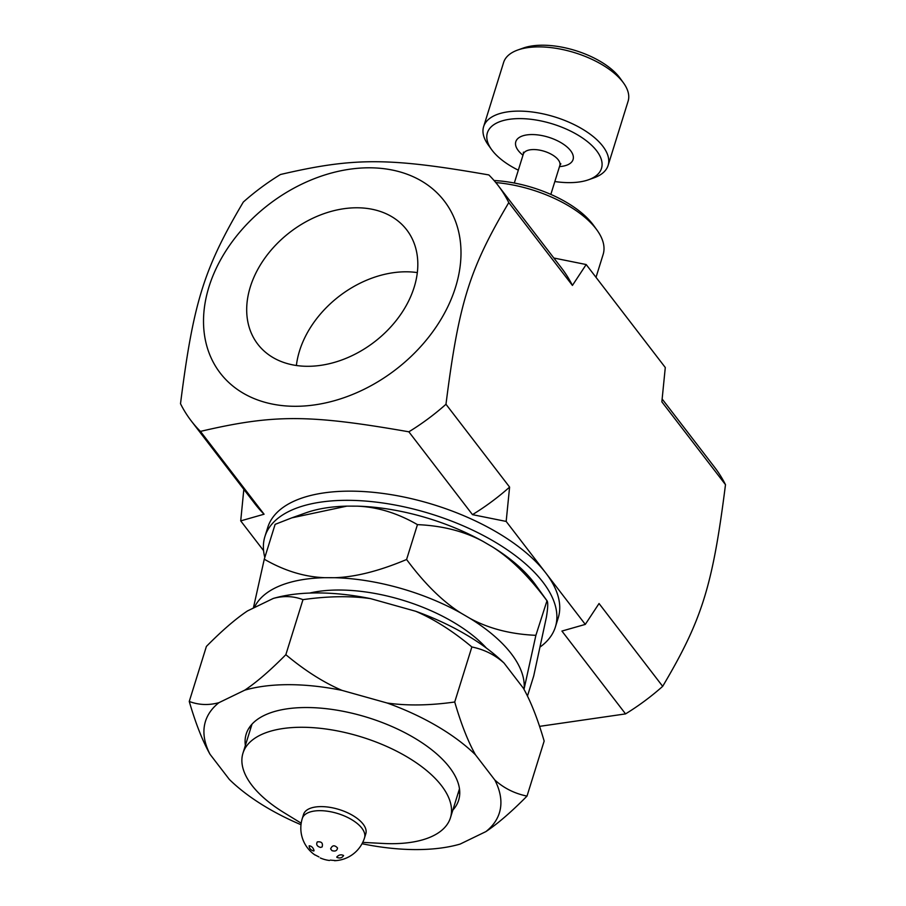 <?xml version="1.0" encoding="UTF-8"?>
<svg xmlns="http://www.w3.org/2000/svg" width="906" height="906" viewBox="0 0 906 906"><rect width="100%" height="100%" fill="white"/><g stroke="black" fill="none" stroke-linecap="round" stroke-linejoin="round"><path stroke-width="1.36" d="M296.387 365.503A93.873 69.207 142.5 0 1 299.535 350.894A93.873 69.207 142.5 0 1 417.315 272.593M459.727 791.493A111.257 51.925 17.3 0 1 457.983 793.577M250.509 728.956A111.257 51.925 17.3 0 1 250.249 726.25M459.082 790.032A109.819 51.257 -162.7 0 0 459.546 789.33M251.63 724.573A109.819 51.257 -162.7 0 0 251.619 725.412M518.323 170.169A59.762 27.893 17.3 0 1 491.596 149.581A59.762 27.893 17.3 0 1 520.61 118.607A59.762 27.893 17.3 0 1 596.578 150.724A59.762 27.893 17.3 0 1 588.526 179.773A59.762 27.893 17.3 0 1 554.834 181.54M491.596 149.581L488.221 144.903A65.187 30.43 17.3 0 1 483.623 126.647A65.187 30.43 17.3 0 1 536.579 112.627A65.187 30.43 17.3 0 1 602.75 146.149A65.187 30.43 17.3 0 1 608.107 165.424A65.187 30.43 17.3 0 1 593.962 177.836L588.526 179.773M483.623 126.647L503.623 62.435A65.187 30.43 17.3 0 1 517.779 50.011A65.187 30.43 17.3 0 1 622.75 81.936A65.187 30.43 17.3 0 1 623.509 82.944A65.187 30.43 17.3 0 1 628.107 101.2L608.107 165.424M517.779 50.011L523.215 48.075A59.762 27.893 17.3 0 1 619.444 77.338A59.762 27.893 17.3 0 1 620.134 78.267L623.509 82.944M295.107 406.296A141.245 104.133 -37.5 0 0 436.613 326.239A141.245 104.133 -37.5 0 0 437.587 193.386A141.245 104.133 -37.5 0 0 227.904 247.836A141.245 104.133 -37.5 0 0 295.107 406.296M414.178 287.202A93.873 69.207 142.5 0 1 341.766 359.988A93.873 69.207 142.5 0 1 257.814 344.223A93.873 69.207 142.5 0 1 290.09 232.151A93.873 69.207 142.5 0 1 406.703 229.841A93.873 69.207 142.5 0 1 414.178 287.202M661.856 401.845L665.287 367.519L586.182 264.541L572.422 285.424L508.787 202.604C469.331 269.241 458.821 302.978 445.979 404.269L509.602 487.1L506.171 521.426L585.287 624.404L599.047 603.521L662.682 686.34C702.139 619.704 712.648 585.967 725.491 484.676L661.856 401.845M191.291 420.973A193.386 142.582 -37.5 0 0 200.441 431.392L264.076 514.212A193.386 142.582 -37.5 0 1 254.926 503.804L191.291 420.973A193.386 142.582 -37.5 0 1 180.509 403.725C193.352 302.434 203.861 268.686 243.318 202.049A193.386 142.582 -37.5 0 1 280.452 174.507C353.906 157.361 388.776 157.429 488.855 174.937A193.386 142.582 -37.5 0 1 498.006 185.345A193.386 142.582 -37.5 0 1 508.787 202.604M553.838 258.017L586.182 264.541M506.171 521.426L472.479 514.642L408.855 431.811C308.776 414.314 273.895 414.235 200.441 431.392M408.855 431.811A193.386 142.582 -37.5 0 0 445.979 404.269M662.173 399.036L714.709 467.417A193.386 142.582 142.5 0 1 725.491 484.676M662.682 686.34A193.386 142.582 142.5 0 1 625.548 713.894L561.924 631.063L585.287 624.404M539.568 726.363L625.548 713.894M572.422 285.424A193.386 142.582 -37.5 0 0 561.641 268.176L498.006 185.345M472.479 514.642A193.386 142.582 -37.5 0 0 509.602 487.1M264.076 514.212L240.713 520.882L243.827 489.365M240.713 520.882L263.578 550.644M495.786 182.559A86.919 40.566 17.3 0 1 597.009 230.113L593.634 225.435A81.483 38.029 -162.7 0 0 494.064 180.521M597.009 230.113A86.919 40.566 17.3 0 1 603.577 244.212A86.919 40.566 17.3 0 1 603.136 254.45L596.012 277.338M309.648 593.068A118.244 55.187 17.3 0 1 339.184 590.021A118.244 55.187 17.3 0 1 486.465 648.141M527.462 696.057L533.713 675.978L546.409 617.167C548.051 607.043 548.164 601.482 546.737 600.452C528.866 576.363 510.769 558.515 492.445 546.907L483.181 541.482C464.404 531.324 442.49 525.707 417.451 524.631C397.417 513.079 377.292 506.918 357.1 506.148L346.907 506.126L291.834 517.847L275.13 524.348L264.269 559.206C284.303 570.769 304.427 576.929 324.62 577.688L334.812 577.711C355.458 577.031 379.388 570.961 406.59 559.5C424.461 583.589 442.57 601.437 460.894 613.045L470.146 618.47C488.923 628.628 510.837 634.245 535.888 635.321L524.008 689.364M417.451 524.631L406.59 559.5M253.363 608.096L264.269 559.206M492.445 546.907A141.37 65.979 17.3 0 1 535.14 584.268L546.998 600.735L535.888 635.321M524.121 688.719A141.37 65.979 -162.7 0 0 470.146 618.47M460.894 613.045A141.37 65.979 -162.7 0 0 334.812 577.711M324.62 577.688A141.37 65.979 -162.7 0 0 254.292 607.643M291.834 517.847L305.854 512.853A141.37 65.979 17.3 0 1 346.907 506.126M357.1 506.148A141.37 65.979 17.3 0 1 483.181 541.482M301.2 823.203L283.872 812.569A108.652 50.713 17.3 0 1 242.967 753.169A108.652 50.713 17.3 0 1 361.788 737.065A108.652 50.713 17.3 0 1 450.441 817.79A108.652 50.713 17.3 0 1 391.426 843.69A108.652 50.713 17.3 0 1 383.045 843.452L362.74 842.376M303.567 814.381A32.593 15.209 17.3 0 1 339.206 809.545A32.593 15.209 17.3 0 1 365.809 833.758L364.54 837.812A32.593 15.209 17.3 0 0 361.868 828.186A32.593 15.209 17.3 0 0 328.776 811.425A32.593 15.209 17.3 0 0 302.298 818.435L303.567 814.381M336.794 856.963C338.901 854.743 341.166 854.267 343.601 855.524C342.083 857.982 339.829 858.582 336.839 857.336L336.794 856.963M318.935 856.917L314.609 854.686L318.935 856.917M331.936 850.621L330.622 848.888C332.264 845.117 334.563 844.811 337.519 847.971C337.111 850.757 335.243 851.64 331.936 850.621M320.565 847.438C317.032 846.408 315.945 844.562 317.281 841.912C321.517 841.38 323.136 843.044 322.14 846.906L320.565 847.438M314.065 850.587L313.827 850.994C310.826 850.27 309.274 848.526 309.173 845.774C311.562 846.068 313.193 847.665 314.065 850.587M330.294 860.111L335.48 860.564L330.294 860.111M264.903 536.579L267.768 527.405A152.106 70.996 17.3 0 1 391.324 494.687A152.106 70.996 17.3 0 1 545.729 572.909A152.106 70.996 17.3 0 1 558.221 617.869L555.367 627.043A152.106 70.996 -162.7 0 0 542.875 582.082A152.106 70.996 -162.7 0 0 388.47 503.861A152.106 70.996 -162.7 0 0 264.903 536.579A152.106 70.996 -162.7 0 0 264.824 557.428M540.497 646.714A152.106 70.996 -162.7 0 0 555.367 627.043M245.356 745.491A111.257 51.925 17.3 0 1 246.194 734.053A111.257 51.925 17.3 0 1 367.859 717.552A111.257 51.925 17.3 0 1 458.64 800.213A111.257 51.925 17.3 0 1 452.83 810.111M527.009 796.102L544.155 741.063C537.756 719.115 530.837 701.504 523.385 688.243L504.064 663.079C495.027 654.902 484.302 649.523 471.867 646.963L454.721 702.003C461.12 723.951 468.04 741.561 475.491 754.823L494.812 779.987C503.849 788.163 514.574 793.543 527.009 796.102C511.414 811.889 497.711 823.724 485.91 831.595L460.089 844.098A153.918 71.834 -162.7 0 1 362.842 843.894L362.06 843.679M471.867 646.963C452.887 631.108 434.167 619.217 415.718 611.278L370.565 598.628C350.531 595.774 327.995 596.114 302.989 599.636L285.843 654.687C304.812 670.542 323.533 682.433 341.992 690.372L387.145 703.022C407.179 705.876 429.704 705.536 454.721 702.003M302.989 599.636C293.419 596.046 283.533 595.638 273.318 598.424L247.497 610.927C235.696 618.809 221.993 630.633 206.398 646.42L189.252 701.459C198.81 705.061 208.708 705.468 218.924 702.671L244.745 690.168C256.545 682.297 270.237 670.474 285.843 654.687M301.007 824.72A153.918 71.834 -162.7 0 1 229.354 779.443L210.022 754.279C202.57 741.017 195.651 723.407 189.252 701.459M273.318 598.424A153.918 71.834 17.3 0 1 370.565 598.628M415.718 611.278A153.918 71.834 17.3 0 1 504.064 663.079M485.91 831.595A153.918 71.834 -162.7 0 0 494.812 779.987M475.491 754.823A153.918 71.834 -162.7 0 0 387.145 703.022M341.992 690.372A153.918 71.834 -162.7 0 0 244.745 690.168M218.924 702.671A153.918 71.834 -162.7 0 0 210.022 754.279M514.314 183.035L523.328 154.111A19.128 8.924 17.3 0 1 538.855 150A19.128 8.924 17.3 0 1 558.266 159.83A19.128 8.924 17.3 0 1 559.84 165.481L560.871 163.816L560.033 164.201M522.977 155.232A29.989 13.998 17.3 0 1 528.391 134.722A29.989 13.998 17.3 0 1 570.61 150.679A29.989 13.998 17.3 0 1 559.489 166.602M550.837 194.405L559.84 165.481M523.895 152.944L523.419 152.151L523.328 154.111M450.441 817.79L459.478 788.775M242.967 753.169L252.004 724.154M302.298 818.435A32.593 32.593 0 0 0 314.892 854.947M320.294 857.959A32.593 32.593 0 0 0 329.501 860.485M334.529 860.7A32.593 32.593 0 0 0 364.54 837.812"/></g></svg>
